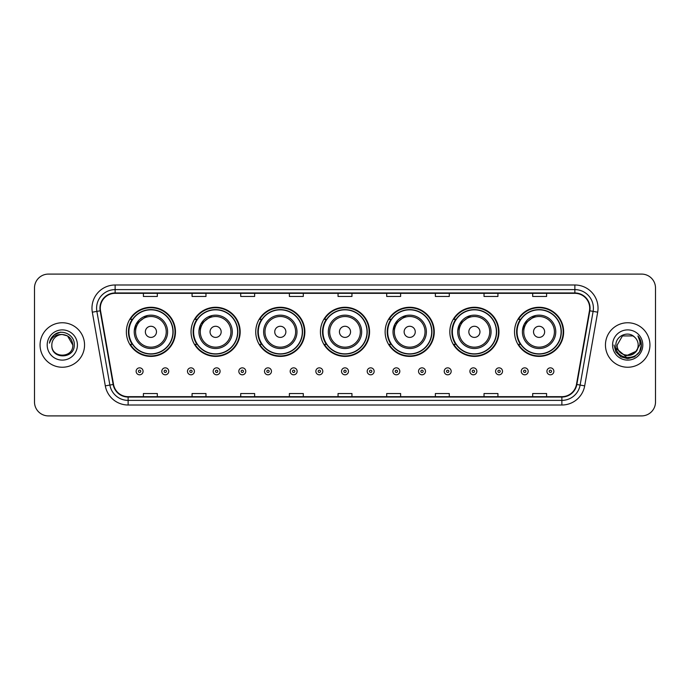 <?xml version="1.0" encoding="UTF-8"?>
<svg xmlns="http://www.w3.org/2000/svg" width="690" height="690" viewBox="0 0 690 690"><rect width="100%" height="100%" fill="white"/><g stroke="black" fill="none" stroke-linecap="round" stroke-linejoin="round"><path stroke-width="1.03" d="M514.524 331.838A24.564 24.564 0 0 0 539.088 356.402A24.564 24.564 0 0 0 563.644 331.838A24.564 24.564 0 0 0 539.088 307.274A24.564 24.564 0 0 0 514.524 331.838M449.828 331.838A24.564 24.564 0 0 0 474.392 356.402A24.564 24.564 0 0 0 498.956 331.838A24.564 24.564 0 0 0 474.392 307.274A24.564 24.564 0 0 0 449.828 331.838M385.132 331.838A24.564 24.564 0 0 0 409.696 356.402A24.564 24.564 0 0 0 434.26 331.838A24.564 24.564 0 0 0 409.696 307.274A24.564 24.564 0 0 0 385.132 331.838M320.436 331.838A24.564 24.564 0 0 0 345 356.402A24.564 24.564 0 0 0 369.564 331.838A24.564 24.564 0 0 0 345 307.274A24.564 24.564 0 0 0 320.436 331.838M255.74 331.838A24.564 24.564 0 0 0 280.304 356.402A24.564 24.564 0 0 0 304.868 331.838A24.564 24.564 0 0 0 280.304 307.274A24.564 24.564 0 0 0 255.74 331.838M191.044 331.838A24.564 24.564 0 0 0 215.608 356.402A24.564 24.564 0 0 0 240.172 331.838A24.564 24.564 0 0 0 215.608 307.274A24.564 24.564 0 0 0 191.044 331.838M126.356 331.838A24.564 24.564 0 0 0 150.912 356.402A24.564 24.564 0 0 0 175.476 331.838A24.564 24.564 0 0 0 150.912 307.274A24.564 24.564 0 0 0 126.356 331.838M132.247 344.353A22.477 22.477 0 0 1 132.247 319.323M196.935 344.353A22.477 22.477 0 0 1 196.935 319.323M261.631 344.353A22.477 22.477 0 0 1 261.631 319.323M326.327 344.353A22.477 22.477 0 0 1 326.327 319.323M391.023 344.353A22.477 22.477 0 0 1 391.023 319.323M455.719 344.353A22.477 22.477 0 0 1 455.719 319.323M520.415 344.353A22.477 22.477 0 0 1 520.415 319.323M34.5 287.997L34.5 402.003A13.904 13.904 0 0 0 48.404 415.906L641.596 415.906A13.904 13.904 0 0 0 655.5 402.003L655.5 287.997A13.904 13.904 0 0 0 641.596 274.094L48.404 274.094A13.904 13.904 0 0 0 34.5 287.997L34.5 402.003M40.063 345A22.244 22.244 0 0 0 62.307 367.244A22.244 22.244 0 0 0 84.551 345A22.244 22.244 0 0 0 62.307 322.756A22.244 22.244 0 0 0 40.063 345A22.244 22.244 0 0 0 62.307 367.244A22.244 22.244 0 0 0 84.551 345A22.244 22.244 0 0 0 62.307 322.756A22.244 22.244 0 0 0 40.063 345M605.449 345A22.244 22.244 0 0 0 627.693 367.244A22.244 22.244 0 0 0 649.937 345A22.244 22.244 0 0 0 627.693 322.756A22.244 22.244 0 0 0 605.449 345A22.244 22.244 0 0 0 627.693 367.244A22.244 22.244 0 0 0 649.937 345A22.244 22.244 0 0 0 627.693 322.756A22.244 22.244 0 0 0 605.449 345M100.309 308.154A14.826 14.826 0 0 1 115.135 293.328L574.865 293.328A14.826 14.826 0 0 1 589.467 310.733L576.478 384.416A14.826 14.826 0 0 1 561.867 396.672L128.133 396.672A14.826 14.826 0 0 1 113.522 384.416L100.533 310.733A14.826 14.826 0 0 1 100.309 308.154M99.938 308.154A15.197 15.197 0 0 0 100.171 310.793L113.16 384.485A15.197 15.197 0 0 0 128.133 397.043L561.867 397.043A15.197 15.197 0 0 0 576.84 384.485L589.829 310.793A15.197 15.197 0 0 0 574.865 292.957L115.135 292.957A15.197 15.197 0 0 0 99.938 308.154M92.322 312.182A23.175 23.175 0 0 1 115.135 284.987L574.865 284.987A23.175 23.175 0 0 1 597.678 312.182L584.689 385.865A23.175 23.175 0 0 1 561.867 405.013L128.133 405.013A23.175 23.175 0 0 1 105.311 385.865L92.322 312.182L96.885 311.38A18.535 18.535 0 0 1 115.135 289.619L574.865 289.619A18.535 18.535 0 0 1 593.115 311.38L580.126 385.063A18.535 18.535 0 0 1 561.867 400.381L128.133 400.381A18.535 18.535 0 0 1 109.874 385.063L96.885 311.38A18.535 18.535 0 0 1 96.6 308.154M641.596 274.094L48.404 274.094M48.404 415.906L641.596 415.906M655.5 402.003L655.5 287.997M338.048 293.328L338.048 296.467L351.952 296.467L351.952 293.328M289.386 293.328L289.386 296.467L303.289 296.467L303.289 293.328M240.724 293.328L240.724 296.467L254.627 296.467L254.627 293.328M192.07 293.328L192.07 296.467L205.974 296.467L205.974 293.328M143.408 293.328L143.408 296.467L157.311 296.467L157.311 293.328M386.711 293.328L386.711 296.467L400.614 296.467L400.614 293.328M435.373 293.328L435.373 296.467L449.276 296.467L449.276 293.328M484.026 293.328L484.026 296.467L497.93 296.467L497.93 293.328M532.689 293.328L532.689 296.467L546.592 296.467L546.592 293.328M351.952 396.672L351.952 393.533L338.048 393.533L338.048 396.672M303.289 396.672L303.289 393.533L289.386 393.533L289.386 396.672M254.627 396.672L254.627 393.533L240.724 393.533L240.724 396.672M205.974 396.672L205.974 393.533L192.07 393.533L192.07 396.672M157.311 396.672L157.311 393.533L143.408 393.533L143.408 396.672M400.614 396.672L400.614 393.533L386.711 393.533L386.711 396.672M449.276 396.672L449.276 393.533L435.373 393.533L435.373 396.672M497.93 396.672L497.93 393.533L484.026 393.533L484.026 396.672M546.592 396.672L546.592 393.533L532.689 393.533L532.689 396.672M72.786 345C73.425 358.515 51.189 358.515 51.828 345C50.853 359.645 74.718 359.309 74.253 345C75.063 334.978 62.048 328.492 54.346 334.745C51.621 336.927 49.991 339.73 49.456 343.163C51.612 337.022 55.89 334.141 62.307 334.521L67.542 335.927L72.786 345C73.425 358.515 51.189 358.515 51.828 345C51.189 358.515 73.425 358.515 72.786 345C73.425 358.515 51.189 358.515 51.828 345C51.189 358.515 73.425 358.515 72.786 345L67.542 335.927L62.307 334.521L67.542 335.927L72.786 345C72.157 338.635 68.672 335.142 62.307 334.521A10.479 10.479 0 0 0 51.828 345M47.196 345A15.111 15.111 0 0 0 62.307 360.111A15.111 15.111 0 0 0 77.418 345A15.111 15.111 0 0 0 62.307 329.889A15.111 15.111 0 0 0 47.196 345M54.338 334.745L60.651 332.123M147.306 315.554L136.232 323.912L134.283 330.536M156.475 331.838A5.563 5.563 0 0 0 150.912 326.275A5.563 5.563 0 0 0 145.357 331.838A5.563 5.563 0 0 0 150.912 337.401A5.563 5.563 0 0 0 156.475 331.838M167.601 331.838A16.681 16.681 0 0 0 150.912 315.157A16.681 16.681 0 0 0 134.231 331.838A16.681 16.681 0 0 0 150.912 348.519A16.681 16.681 0 0 0 167.601 331.838A16.681 16.681 0 0 1 150.912 348.519A16.681 16.681 0 0 1 134.231 331.838M172.931 331.838A22.011 22.011 0 0 0 150.912 309.827A22.011 22.011 0 0 0 128.901 331.838A22.011 22.011 0 0 0 150.912 353.849A22.011 22.011 0 0 0 172.931 331.838M175.01 331.838A24.098 24.098 0 0 1 130.315 344.353L132.549 344.353A22.218 22.218 0 0 0 173.138 331.89A22.218 22.218 0 0 0 132.549 319.323L130.315 319.323A24.098 24.098 0 0 1 175.01 331.838M212.003 315.554L200.928 323.912L198.979 330.536M221.171 331.838A5.563 5.563 0 0 0 215.608 326.275A5.563 5.563 0 0 0 210.045 331.838A5.563 5.563 0 0 0 215.608 337.401A5.563 5.563 0 0 0 221.171 331.838M232.297 331.838A16.681 16.681 0 0 0 215.608 315.157A16.681 16.681 0 0 0 198.927 331.838A16.681 16.681 0 0 0 215.608 348.519A16.681 16.681 0 0 0 232.297 331.838A16.681 16.681 0 0 1 215.608 348.519A16.681 16.681 0 0 1 198.927 331.838M237.619 331.838A22.011 22.011 0 0 0 215.608 309.827A22.011 22.011 0 0 0 193.597 331.838A22.011 22.011 0 0 0 215.608 353.849A22.011 22.011 0 0 0 237.619 331.838M239.706 331.838A24.098 24.098 0 0 1 195.011 344.353L197.245 344.353A22.218 22.218 0 0 0 237.826 331.89A22.218 22.218 0 0 0 197.245 319.323L195.011 319.323A24.098 24.098 0 0 1 239.706 331.838M285.867 331.838A5.563 5.563 0 0 0 280.304 326.275A5.563 5.563 0 0 0 274.741 331.838A5.563 5.563 0 0 0 280.304 337.401A5.563 5.563 0 0 0 285.867 331.838M296.985 331.838A16.681 16.681 0 0 0 280.304 315.157A16.681 16.681 0 0 0 263.623 331.838A16.681 16.681 0 0 0 280.304 348.519A16.681 16.681 0 0 0 296.985 331.838A16.681 16.681 0 0 1 280.304 348.519A16.681 16.681 0 0 1 263.623 331.838M302.315 331.838A22.011 22.011 0 0 0 280.304 309.827A22.011 22.011 0 0 0 258.293 331.838A22.011 22.011 0 0 0 280.304 353.849A22.011 22.011 0 0 0 302.315 331.838M304.402 331.838A24.098 24.098 0 0 1 259.707 344.353L261.941 344.353A22.218 22.218 0 0 0 302.522 331.89A22.218 22.218 0 0 0 261.941 319.323L259.707 319.323A24.098 24.098 0 0 1 304.402 331.838M350.563 331.838A5.563 5.563 0 0 0 345 326.275A5.563 5.563 0 0 0 339.437 331.838A5.563 5.563 0 0 0 345 337.401A5.563 5.563 0 0 0 350.563 331.838M361.681 331.838A16.681 16.681 0 0 0 345 315.157A16.681 16.681 0 0 0 328.319 331.838A16.681 16.681 0 0 0 345 348.519A16.681 16.681 0 0 0 361.681 331.838A16.681 16.681 0 0 1 345 348.519A16.681 16.681 0 0 1 328.319 331.838M367.011 331.838A22.011 22.011 0 0 0 345 309.827A22.011 22.011 0 0 0 322.989 331.838A22.011 22.011 0 0 0 345 353.849A22.011 22.011 0 0 0 367.011 331.838M369.098 331.838A24.098 24.098 0 0 1 324.404 344.353L326.637 344.353A22.218 22.218 0 0 0 367.218 331.89A22.218 22.218 0 0 0 326.637 319.323L324.404 319.323A24.098 24.098 0 0 1 369.098 331.838M406.082 315.554L395.016 323.912L393.059 330.536M415.259 331.838A5.563 5.563 0 0 0 409.696 326.275A5.563 5.563 0 0 0 404.133 331.838A5.563 5.563 0 0 0 409.696 337.401A5.563 5.563 0 0 0 415.259 331.838M426.377 331.838A16.681 16.681 0 0 0 409.696 315.157A16.681 16.681 0 0 0 393.015 331.838A16.681 16.681 0 0 0 409.696 348.519A16.681 16.681 0 0 0 426.377 331.838A16.681 16.681 0 0 1 409.696 348.519A16.681 16.681 0 0 1 393.015 331.838M431.707 331.838A22.011 22.011 0 0 0 409.696 309.827A22.011 22.011 0 0 0 387.685 331.838A22.011 22.011 0 0 0 409.696 353.849A22.011 22.011 0 0 0 431.707 331.838M433.794 331.838A24.098 24.098 0 0 1 389.1 344.353L391.334 344.353A22.218 22.218 0 0 0 431.914 331.89A22.218 22.218 0 0 0 391.334 319.323L389.1 319.323A24.098 24.098 0 0 1 433.794 331.838M470.778 315.554L459.713 323.912L457.755 330.536M479.955 331.838A5.563 5.563 0 0 0 474.392 326.275A5.563 5.563 0 0 0 468.829 331.838A5.563 5.563 0 0 0 474.392 337.401A5.563 5.563 0 0 0 479.955 331.838M491.073 331.838A16.681 16.681 0 0 0 474.392 315.157A16.681 16.681 0 0 0 457.703 331.838A16.681 16.681 0 0 0 474.392 348.519A16.681 16.681 0 0 0 491.073 331.838A16.681 16.681 0 0 1 474.392 348.519A16.681 16.681 0 0 1 457.703 331.838M496.403 331.838A22.011 22.011 0 0 0 474.392 309.827A22.011 22.011 0 0 0 452.381 331.838A22.011 22.011 0 0 0 474.392 353.849A22.011 22.011 0 0 0 496.403 331.838M498.491 331.838A24.098 24.098 0 0 1 453.796 344.353L456.03 344.353A22.218 22.218 0 0 0 496.61 331.89A22.218 22.218 0 0 0 456.03 319.323L453.796 319.323A24.098 24.098 0 0 1 498.491 331.838M535.475 315.554L524.409 323.912L522.451 330.536M544.643 331.838A5.563 5.563 0 0 0 539.088 326.275A5.563 5.563 0 0 0 533.525 331.838A5.563 5.563 0 0 0 539.088 337.401A5.563 5.563 0 0 0 544.643 331.838M555.769 331.838A16.681 16.681 0 0 0 539.088 315.157A16.681 16.681 0 0 0 522.399 331.838A16.681 16.681 0 0 0 539.088 348.519A16.681 16.681 0 0 0 555.769 331.838A16.681 16.681 0 0 1 539.088 348.519A16.681 16.681 0 0 1 522.399 331.838M561.099 331.838A22.011 22.011 0 0 0 539.088 309.827A22.011 22.011 0 0 0 517.069 331.838A22.011 22.011 0 0 0 539.088 353.849A22.011 22.011 0 0 0 561.099 331.838M563.187 331.838A24.098 24.098 0 0 1 518.492 344.353L520.726 344.353A22.218 22.218 0 0 0 561.306 331.89A22.218 22.218 0 0 0 520.726 319.323L518.492 319.323A24.098 24.098 0 0 1 563.187 331.838M638.172 345C638.811 358.515 616.575 358.515 617.214 345L622.458 335.927L632.928 335.927L634.559 337.082C628.124 330.346 615.747 335.901 615.868 345C614.687 361.172 640.907 361.595 641.338 345.785L641.355 345C641.321 341.567 640.173 338.548 637.922 335.944C639.639 338.755 640.234 341.774 639.734 345L635.723 351.728A10.479 10.479 0 0 0 638.172 345C638.811 358.515 616.575 358.515 617.214 345L622.458 335.927L632.928 335.927L634.559 337.082A10.479 10.479 0 0 1 638.172 345C638.811 358.515 616.575 358.515 617.214 345C616.67 354.436 630.16 359.248 635.723 351.728M636.387 351.167L625.459 356.126L616.196 348.398M612.582 345A15.111 15.111 0 0 0 627.693 360.111A15.111 15.111 0 0 0 642.804 345A15.111 15.111 0 0 0 627.693 329.889A15.111 15.111 0 0 0 612.582 345M637.922 335.944L641.346 345.397L640.717 340.86L641.355 345M614.031 345L615.86 351.831L620.862 356.834L627.693 358.662L634.524 356.834L639.527 351.831L641.355 345L638.026 336.065L641.346 345.397L638.129 336.177M638.026 336.065L641.346 345.405M136.128 371.324A3.476 3.476 0 0 1 139.604 367.848A3.476 3.476 0 0 1 143.08 371.324A3.476 3.476 0 0 1 139.604 374.799A3.476 3.476 0 0 1 136.128 371.324A3.476 3.476 0 0 0 139.604 374.799A3.476 3.476 0 0 0 143.08 371.324M161.805 371.324A3.476 3.476 0 0 1 165.281 367.848A3.476 3.476 0 0 1 168.757 371.324A3.476 3.476 0 0 1 165.281 374.799A3.476 3.476 0 0 1 161.805 371.324A3.476 3.476 0 0 0 165.281 374.799A3.476 3.476 0 0 0 168.757 371.324M187.482 371.324A3.476 3.476 0 0 1 190.958 367.848A3.476 3.476 0 0 1 194.433 371.324A3.476 3.476 0 0 1 190.958 374.799A3.476 3.476 0 0 1 187.482 371.324A3.476 3.476 0 0 0 190.958 374.799A3.476 3.476 0 0 0 194.433 371.324M213.15 371.324A3.476 3.476 0 0 1 216.626 367.848A3.476 3.476 0 0 1 220.101 371.324A3.476 3.476 0 0 1 216.626 374.799A3.476 3.476 0 0 1 213.15 371.324A3.476 3.476 0 0 0 216.626 374.799A3.476 3.476 0 0 0 220.101 371.324M238.826 371.324A3.476 3.476 0 0 1 242.302 367.848A3.476 3.476 0 0 1 245.778 371.324A3.476 3.476 0 0 1 242.302 374.799A3.476 3.476 0 0 1 238.826 371.324A3.476 3.476 0 0 0 242.302 374.799A3.476 3.476 0 0 0 245.778 371.324M264.503 371.324A3.476 3.476 0 0 1 267.979 367.848A3.476 3.476 0 0 1 271.455 371.324A3.476 3.476 0 0 1 267.979 374.799A3.476 3.476 0 0 1 264.503 371.324A3.476 3.476 0 0 0 267.979 374.799A3.476 3.476 0 0 0 271.455 371.324M290.18 371.324A3.476 3.476 0 0 1 293.655 367.848A3.476 3.476 0 0 1 297.131 371.324A3.476 3.476 0 0 1 293.655 374.799A3.476 3.476 0 0 1 290.18 371.324A3.476 3.476 0 0 0 293.655 374.799A3.476 3.476 0 0 0 297.131 371.324M315.848 371.324A3.476 3.476 0 0 1 319.323 367.848A3.476 3.476 0 0 1 322.799 371.324A3.476 3.476 0 0 1 319.323 374.799A3.476 3.476 0 0 1 315.848 371.324A3.476 3.476 0 0 0 319.323 374.799A3.476 3.476 0 0 0 322.799 371.324M341.524 371.324A3.476 3.476 0 0 1 345 367.848A3.476 3.476 0 0 1 348.476 371.324A3.476 3.476 0 0 1 345 374.799A3.476 3.476 0 0 1 341.524 371.324A3.476 3.476 0 0 0 345 374.799A3.476 3.476 0 0 0 348.476 371.324M367.201 371.324A3.476 3.476 0 0 1 370.677 367.848A3.476 3.476 0 0 1 374.153 371.324A3.476 3.476 0 0 1 370.677 374.799A3.476 3.476 0 0 1 367.201 371.324A3.476 3.476 0 0 0 370.677 374.799A3.476 3.476 0 0 0 374.153 371.324M392.869 371.324A3.476 3.476 0 0 1 396.345 367.848A3.476 3.476 0 0 1 399.821 371.324A3.476 3.476 0 0 1 396.345 374.799A3.476 3.476 0 0 1 392.869 371.324A3.476 3.476 0 0 0 396.345 374.799A3.476 3.476 0 0 0 399.821 371.324M418.545 371.324A3.476 3.476 0 0 1 422.021 367.848A3.476 3.476 0 0 1 425.497 371.324A3.476 3.476 0 0 1 422.021 374.799A3.476 3.476 0 0 1 418.545 371.324A3.476 3.476 0 0 0 422.021 374.799A3.476 3.476 0 0 0 425.497 371.324M444.222 371.324A3.476 3.476 0 0 1 447.698 367.848A3.476 3.476 0 0 1 451.174 371.324A3.476 3.476 0 0 1 447.698 374.799A3.476 3.476 0 0 1 444.222 371.324A3.476 3.476 0 0 0 447.698 374.799A3.476 3.476 0 0 0 451.174 371.324M469.899 371.324A3.476 3.476 0 0 1 473.375 367.848A3.476 3.476 0 0 1 476.85 371.324A3.476 3.476 0 0 1 473.375 374.799A3.476 3.476 0 0 1 469.899 371.324A3.476 3.476 0 0 0 473.375 374.799A3.476 3.476 0 0 0 476.85 371.324M495.567 371.324A3.476 3.476 0 0 1 499.043 367.848A3.476 3.476 0 0 1 502.518 371.324A3.476 3.476 0 0 1 499.043 374.799A3.476 3.476 0 0 1 495.567 371.324A3.476 3.476 0 0 0 499.043 374.799A3.476 3.476 0 0 0 502.518 371.324M521.243 371.324A3.476 3.476 0 0 1 524.719 367.848A3.476 3.476 0 0 1 528.195 371.324A3.476 3.476 0 0 1 524.719 374.799A3.476 3.476 0 0 1 521.243 371.324A3.476 3.476 0 0 0 524.719 374.799A3.476 3.476 0 0 0 528.195 371.324M546.92 371.324A3.476 3.476 0 0 1 550.396 367.848A3.476 3.476 0 0 1 553.872 371.324A3.476 3.476 0 0 1 550.396 374.799A3.476 3.476 0 0 1 546.92 371.324A3.476 3.476 0 0 0 550.396 374.799A3.476 3.476 0 0 0 553.872 371.324M574.865 284.987L574.865 292.957M96.885 311.38L100.171 310.793M128.133 405.013L128.133 397.043M561.867 397.043L561.867 405.013M576.84 384.485L584.689 385.865M105.311 385.865L113.16 384.485M589.829 310.793L597.678 312.182M115.135 284.987L115.135 292.957M166.238 331.838A15.327 15.327 0 0 0 150.912 316.512A15.327 15.327 0 0 0 135.585 331.838A15.327 15.327 0 0 0 150.912 347.165A15.327 15.327 0 0 0 166.238 331.838M230.934 331.838A15.327 15.327 0 0 0 215.608 316.512A15.327 15.327 0 0 0 200.281 331.838A15.327 15.327 0 0 0 215.608 347.165A15.327 15.327 0 0 0 230.934 331.838M295.63 331.838A15.327 15.327 0 0 0 280.304 316.512A15.327 15.327 0 0 0 264.977 331.838A15.327 15.327 0 0 0 280.304 347.165A15.327 15.327 0 0 0 295.63 331.838M360.327 331.838A15.327 15.327 0 0 0 345 316.512A15.327 15.327 0 0 0 329.673 331.838A15.327 15.327 0 0 0 345 347.165A15.327 15.327 0 0 0 360.327 331.838M425.023 331.838A15.327 15.327 0 0 0 409.696 316.512A15.327 15.327 0 0 0 394.37 331.838A15.327 15.327 0 0 0 409.696 347.165A15.327 15.327 0 0 0 425.023 331.838M489.719 331.838A15.327 15.327 0 0 0 474.392 316.512A15.327 15.327 0 0 0 459.066 331.838A15.327 15.327 0 0 0 474.392 347.165A15.327 15.327 0 0 0 489.719 331.838M554.415 331.838A15.327 15.327 0 0 0 539.088 316.512A15.327 15.327 0 0 0 523.762 331.838A15.327 15.327 0 0 0 539.088 347.165A15.327 15.327 0 0 0 554.415 331.838M140.769 371.324A1.156 1.156 0 0 0 139.604 370.168A1.156 1.156 0 0 0 138.449 371.324A1.156 1.156 0 0 0 139.604 372.479A1.156 1.156 0 0 0 140.769 371.324M166.437 371.324A1.156 1.156 0 0 0 165.281 370.168A1.156 1.156 0 0 0 164.125 371.324A1.156 1.156 0 0 0 165.281 372.479A1.156 1.156 0 0 0 166.437 371.324M192.113 371.324A1.156 1.156 0 0 0 190.958 370.168A1.156 1.156 0 0 0 189.793 371.324A1.156 1.156 0 0 0 190.958 372.479A1.156 1.156 0 0 0 192.113 371.324M217.79 371.324A1.156 1.156 0 0 0 216.626 370.168A1.156 1.156 0 0 0 215.47 371.324A1.156 1.156 0 0 0 216.626 372.479A1.156 1.156 0 0 0 217.79 371.324M243.458 371.324A1.156 1.156 0 0 0 242.302 370.168A1.156 1.156 0 0 0 241.146 371.324A1.156 1.156 0 0 0 242.302 372.479A1.156 1.156 0 0 0 243.458 371.324M269.135 371.324A1.156 1.156 0 0 0 267.979 370.168A1.156 1.156 0 0 0 266.823 371.324A1.156 1.156 0 0 0 267.979 372.479A1.156 1.156 0 0 0 269.135 371.324M294.811 371.324A1.156 1.156 0 0 0 293.655 370.168A1.156 1.156 0 0 0 292.491 371.324A1.156 1.156 0 0 0 293.655 372.479A1.156 1.156 0 0 0 294.811 371.324M320.488 371.324A1.156 1.156 0 0 0 319.323 370.168A1.156 1.156 0 0 0 318.168 371.324A1.156 1.156 0 0 0 319.323 372.479A1.156 1.156 0 0 0 320.488 371.324M346.156 371.324A1.156 1.156 0 0 0 345 370.168A1.156 1.156 0 0 0 343.844 371.324A1.156 1.156 0 0 0 345 372.479A1.156 1.156 0 0 0 346.156 371.324M371.832 371.324A1.156 1.156 0 0 0 370.677 370.168A1.156 1.156 0 0 0 369.512 371.324A1.156 1.156 0 0 0 370.677 372.479A1.156 1.156 0 0 0 371.832 371.324M397.509 371.324A1.156 1.156 0 0 0 396.345 370.168A1.156 1.156 0 0 0 395.189 371.324A1.156 1.156 0 0 0 396.345 372.479A1.156 1.156 0 0 0 397.509 371.324M423.177 371.324A1.156 1.156 0 0 0 422.021 370.168A1.156 1.156 0 0 0 420.865 371.324A1.156 1.156 0 0 0 422.021 372.479A1.156 1.156 0 0 0 423.177 371.324M448.854 371.324A1.156 1.156 0 0 0 447.698 370.168A1.156 1.156 0 0 0 446.542 371.324A1.156 1.156 0 0 0 447.698 372.479A1.156 1.156 0 0 0 448.854 371.324M474.53 371.324A1.156 1.156 0 0 0 473.375 370.168A1.156 1.156 0 0 0 472.21 371.324A1.156 1.156 0 0 0 473.375 372.479A1.156 1.156 0 0 0 474.53 371.324M500.207 371.324A1.156 1.156 0 0 0 499.043 370.168A1.156 1.156 0 0 0 497.887 371.324A1.156 1.156 0 0 0 499.043 372.479A1.156 1.156 0 0 0 500.207 371.324M525.875 371.324A1.156 1.156 0 0 0 524.719 370.168A1.156 1.156 0 0 0 523.563 371.324A1.156 1.156 0 0 0 524.719 372.479A1.156 1.156 0 0 0 525.875 371.324M551.552 371.324A1.156 1.156 0 0 0 550.396 370.168A1.156 1.156 0 0 0 549.231 371.324A1.156 1.156 0 0 0 550.396 372.479A1.156 1.156 0 0 0 551.552 371.324"/></g></svg>
